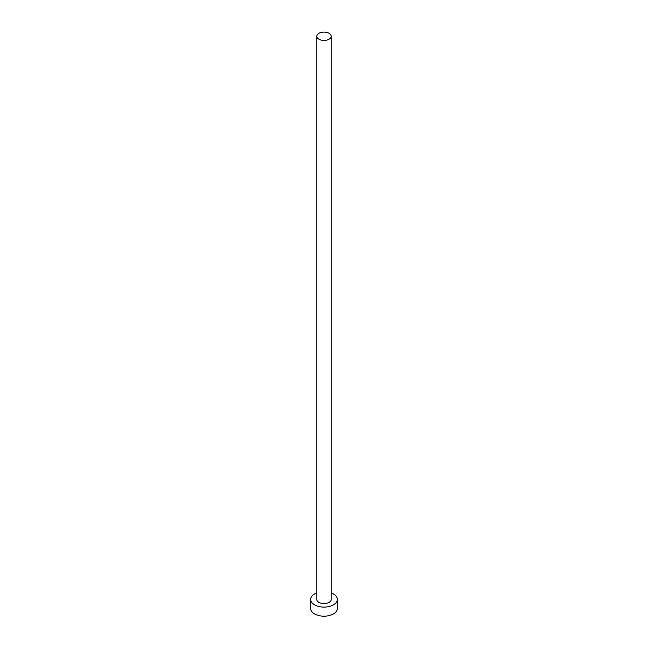 <?xml version="1.0" encoding="UTF-8"?>
<svg xmlns="http://www.w3.org/2000/svg" width="648" height="648" viewBox="0 0 648 648"><rect width="100%" height="100%" fill="white"/><g stroke="black" fill="none" stroke-linecap="round" stroke-linejoin="round"><path stroke-width="0.97" d="M318.889 39.212A7.233 4.172 0 0 0 326.77 40.111A7.233 4.172 0 0 0 331.233 36.256A7.233 4.172 0 0 0 329.111 33.307A7.233 4.172 0 0 0 321.23 32.4A7.233 4.172 0 0 0 316.767 36.256A7.233 4.172 0 0 0 318.889 39.212M316.767 36.256L316.767 599.4A7.233 4.172 0 0 0 318.889 602.348A7.233 4.172 0 0 0 326.77 603.256A7.233 4.172 0 0 0 331.233 599.4L331.233 36.256M316.767 592.92A13.349 7.703 0 0 0 310.651 599.4A13.349 7.703 0 0 0 314.564 604.843A13.349 7.703 0 0 0 329.111 606.52A13.349 7.703 0 0 0 337.349 599.4A13.349 7.703 0 0 0 333.437 593.949A13.349 7.703 0 0 0 331.233 592.92M310.651 599.4L310.651 608.48A13.349 7.703 0 0 0 314.564 613.931A13.349 7.703 0 0 0 329.111 615.6A13.349 7.703 0 0 0 337.349 608.48L337.349 599.4"/></g></svg>
